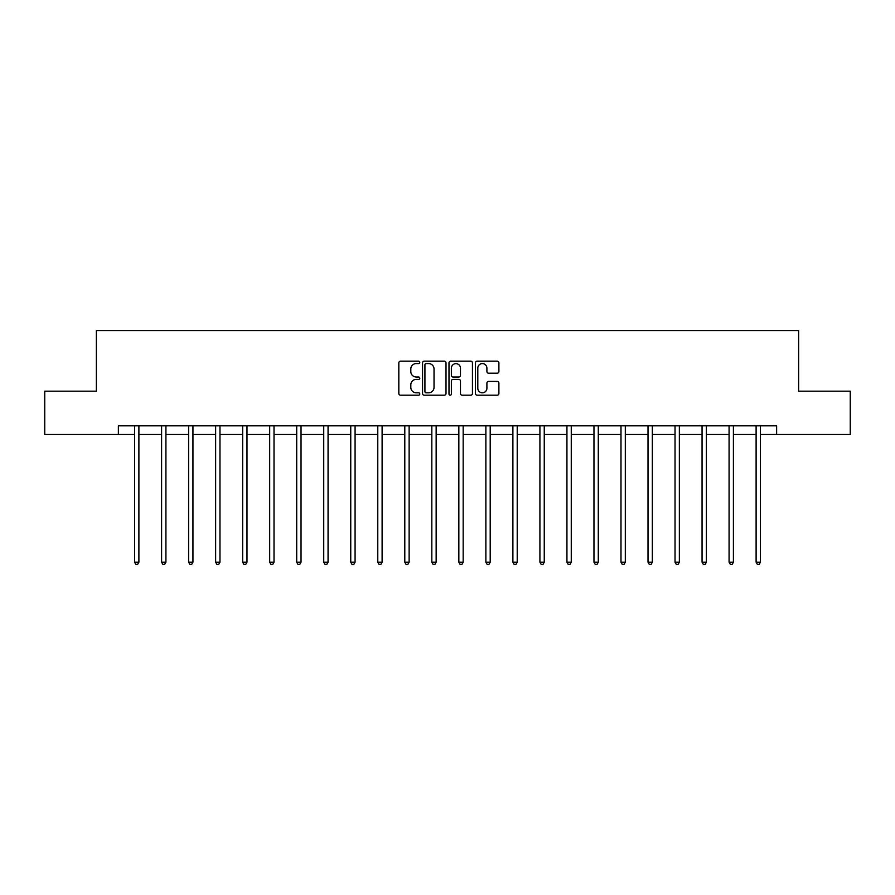 <?xml version="1.0" encoding="UTF-8"?>
<svg xmlns="http://www.w3.org/2000/svg" width="895" height="895" viewBox="0 0 895 895"><rect width="100%" height="100%" fill="white"/><g stroke="black" fill="none" stroke-linecap="round" stroke-linejoin="round"><path stroke-width="1.34" d="M419.789 362.374A1.186 1.186 0 0 0 418.591 361.188L400.524 361.188A1.7 1.7 0 0 0 398.823 362.889L398.823 393.498A1.7 1.7 0 0 0 400.524 395.198L418.591 395.198A1.186 1.186 0 0 0 419.789 394.001A1.186 1.186 0 0 0 418.591 392.815L416.253 392.815A5.437 5.437 0 0 1 410.816 387.378L410.816 384.828A5.437 5.437 0 0 1 416.253 379.379L418.591 379.379A1.186 1.186 0 0 0 419.789 378.193A1.186 1.186 0 0 0 418.591 377.008L416.253 377.008A5.437 5.437 0 0 1 410.816 371.559L410.816 369.008A5.437 5.437 0 0 1 416.253 363.571L418.591 363.571A1.186 1.186 0 0 0 419.789 362.374M497.195 373.181A1.7 1.7 0 0 0 498.895 371.481L498.895 362.889A1.7 1.7 0 0 0 497.195 361.188L477.124 361.188A1.7 1.7 0 0 0 475.424 362.889L475.424 393.498A1.7 1.7 0 0 0 477.124 395.198L497.195 395.198A1.7 1.7 0 0 0 498.895 393.498L498.895 383.127A1.7 1.7 0 0 0 497.195 381.427L488.603 381.427A1.7 1.7 0 0 0 486.902 383.127L486.902 388.262A4.553 4.553 0 0 1 482.36 392.815A4.553 4.553 0 0 1 477.807 388.262L477.807 368.113A4.553 4.553 0 0 1 482.36 363.571A4.553 4.553 0 0 1 486.902 368.113L486.902 371.481A1.7 1.7 0 0 0 488.603 373.181L497.195 373.181M118.375 434.489L44.75 434.489L44.75 391.182L96.369 391.182L96.369 330.557L798.631 330.557L798.631 391.182L850.25 391.182L850.25 434.489L776.625 434.489L776.625 425.83L118.375 425.83L118.375 434.489L134.563 434.489M446.012 362.889A1.7 1.7 0 0 0 444.312 361.188L424.252 361.188A1.7 1.7 0 0 0 422.552 362.889L422.552 393.498A1.7 1.7 0 0 0 424.252 395.198L444.312 395.198A1.7 1.7 0 0 0 446.012 393.498L446.012 362.889M450.688 361.188L470.748 361.188A1.7 1.7 0 0 1 472.448 362.889L472.448 393.498A1.7 1.7 0 0 1 470.748 395.198L462.167 395.198A1.7 1.7 0 0 1 460.466 393.498L460.466 381.08A1.7 1.7 0 0 0 458.766 379.379L453.071 379.379A1.7 1.7 0 0 0 451.371 381.08L451.371 394.001A1.186 1.186 0 0 1 450.174 395.198A1.186 1.186 0 0 1 448.988 394.001L448.988 362.889A1.7 1.7 0 0 1 450.688 361.188M138.893 434.489L161.592 434.489M165.922 434.489L188.61 434.489M192.94 434.489L215.639 434.489M219.969 434.489L242.657 434.489M246.986 434.489L269.686 434.489M274.015 434.489L296.704 434.489M301.033 434.489L323.733 434.489M328.062 434.489L350.75 434.489M355.08 434.489L377.779 434.489M382.109 434.489L404.797 434.489M409.127 434.489L431.826 434.489M436.156 434.489L458.844 434.489M463.174 434.489L485.873 434.489M490.203 434.489L512.891 434.489M517.22 434.489L539.92 434.489M544.25 434.489L566.938 434.489M571.267 434.489L593.967 434.489M598.296 434.489L620.985 434.489M625.314 434.489L648.014 434.489M652.343 434.489L675.031 434.489M679.361 434.489L702.06 434.489M706.39 434.489L729.078 434.489M733.408 434.489L756.107 434.489M760.437 434.489L776.625 434.489M426.121 363.571A1.186 1.186 0 0 0 424.924 364.757L424.924 391.63A1.186 1.186 0 0 0 426.121 392.815L428.582 392.815A5.437 5.437 0 0 0 434.03 387.378L434.03 369.008A5.437 5.437 0 0 0 428.582 363.571L426.121 363.571M460.466 368.203A4.553 4.553 0 0 0 455.913 363.65A4.553 4.553 0 0 0 451.371 368.203L451.371 375.307A1.7 1.7 0 0 0 453.071 377.008L458.766 377.008A1.7 1.7 0 0 0 460.466 375.307L460.466 368.203M139.128 425.83L139.027 426.087A1.734 1.734 0 0 0 138.893 426.725L138.893 562.194L134.563 562.194L134.563 426.725A1.734 1.734 0 0 0 134.44 426.087L134.339 425.83M138.893 562.194L137.595 564.443L135.872 564.443L134.563 562.194M166.146 425.83L166.045 426.087A1.734 1.734 0 0 0 165.922 426.725L165.922 562.194L161.592 562.194L161.592 426.725A1.734 1.734 0 0 0 161.469 426.087L161.368 425.83M165.922 562.194L164.624 564.443L162.89 564.443L161.592 562.194M193.175 425.83L193.074 426.087A1.734 1.734 0 0 0 192.94 426.725L192.94 562.194L188.61 562.194L188.61 426.725A1.734 1.734 0 0 0 188.487 426.087L188.386 425.83M192.94 562.194L191.642 564.443L189.908 564.443L188.61 562.194M220.192 425.83L220.092 426.087A1.734 1.734 0 0 0 219.969 426.725L219.969 562.194L215.639 562.194L215.639 426.725A1.734 1.734 0 0 0 215.516 426.087L215.415 425.83M219.969 562.194L218.671 564.443L216.937 564.443L215.639 562.194M247.221 425.83L247.121 426.087A1.734 1.734 0 0 0 246.986 426.725L246.986 562.194L242.657 562.194L242.657 426.725A1.734 1.734 0 0 0 242.534 426.087L242.433 425.83M246.986 562.194L245.689 564.443L243.955 564.443L242.657 562.194M274.239 425.83L274.138 426.087A1.734 1.734 0 0 0 274.015 426.725L274.015 562.194L269.686 562.194L269.686 426.725A1.734 1.734 0 0 0 269.563 426.087L269.451 425.83M274.015 562.194L272.718 564.443L270.984 564.443L269.686 562.194M301.268 425.83L301.167 426.087A1.734 1.734 0 0 0 301.033 426.725L301.033 562.194L296.704 562.194L296.704 426.725A1.734 1.734 0 0 0 296.581 426.087L296.48 425.83M301.033 562.194L299.736 564.443L298.001 564.443L296.704 562.194M328.286 425.83L328.185 426.087A1.734 1.734 0 0 0 328.062 426.725L328.062 562.194L323.733 562.194L323.733 426.725A1.734 1.734 0 0 0 323.61 426.087L323.498 425.83M328.062 562.194L326.764 564.443L325.03 564.443L323.733 562.194M355.315 425.83L355.214 426.087A1.734 1.734 0 0 0 355.08 426.725L355.08 562.194L350.75 562.194L350.75 426.725A1.734 1.734 0 0 0 350.627 426.087L350.527 425.83M355.08 562.194L353.782 564.443L352.048 564.443L350.75 562.194M382.333 425.83L382.232 426.087A1.734 1.734 0 0 0 382.109 426.725L382.109 562.194L377.779 562.194L377.779 426.725A1.734 1.734 0 0 0 377.656 426.087L377.545 425.83M382.109 562.194L380.811 564.443L379.077 564.443L377.779 562.194M409.362 425.83L409.261 426.087A1.734 1.734 0 0 0 409.127 426.725L409.127 562.194L404.797 562.194L404.797 426.725A1.734 1.734 0 0 0 404.674 426.087L404.574 425.83M409.127 562.194L407.829 564.443L406.095 564.443L404.797 562.194M436.38 425.83L436.279 426.087A1.734 1.734 0 0 0 436.156 426.725L436.156 562.194L431.826 562.194L431.826 426.725A1.734 1.734 0 0 0 431.703 426.087L431.591 425.83M436.156 562.194L434.858 564.443L433.124 564.443L431.826 562.194M463.409 425.83L463.297 426.087A1.734 1.734 0 0 0 463.174 426.725L463.174 562.194L458.844 562.194L458.844 426.725A1.734 1.734 0 0 0 458.721 426.087L458.62 425.83M463.174 562.194L461.876 564.443L460.142 564.443L458.844 562.194M490.426 425.83L490.326 426.087A1.734 1.734 0 0 0 490.203 426.725L490.203 562.194L485.873 562.194L485.873 426.725A1.734 1.734 0 0 0 485.739 426.087L485.638 425.83M490.203 562.194L488.905 564.443L487.171 564.443L485.873 562.194M517.455 425.83L517.344 426.087A1.734 1.734 0 0 0 517.22 426.725L517.22 562.194L512.891 562.194L512.891 426.725A1.734 1.734 0 0 0 512.768 426.087L512.667 425.83M517.22 562.194L515.923 564.443L514.189 564.443L512.891 562.194M544.473 425.83L544.373 426.087A1.734 1.734 0 0 0 544.25 426.725L544.25 562.194L539.92 562.194L539.92 426.725A1.734 1.734 0 0 0 539.786 426.087L539.685 425.83M544.25 562.194L542.952 564.443L541.218 564.443L539.92 562.194M571.502 425.83L571.39 426.087A1.734 1.734 0 0 0 571.267 426.725L571.267 562.194L566.938 562.194L566.938 426.725A1.734 1.734 0 0 0 566.815 426.087L566.714 425.83M571.267 562.194L569.97 564.443L568.236 564.443L566.938 562.194M598.52 425.83L598.419 426.087A1.734 1.734 0 0 0 598.296 426.725L598.296 562.194L593.967 562.194L593.967 426.725A1.734 1.734 0 0 0 593.832 426.087L593.732 425.83M598.296 562.194L596.999 564.443L595.264 564.443L593.967 562.194M625.549 425.83L625.437 426.087A1.734 1.734 0 0 0 625.314 426.725L625.314 562.194L620.985 562.194L620.985 426.725A1.734 1.734 0 0 0 620.861 426.087L620.761 425.83M625.314 562.194L624.016 564.443L622.282 564.443L620.985 562.194M652.567 425.83L652.466 426.087A1.734 1.734 0 0 0 652.343 426.725L652.343 562.194L648.014 562.194L648.014 426.725A1.734 1.734 0 0 0 647.879 426.087L647.779 425.83M652.343 562.194L651.045 564.443L649.311 564.443L648.014 562.194M679.585 425.83L679.484 426.087A1.734 1.734 0 0 0 679.361 426.725L679.361 562.194L675.031 562.194L675.031 426.725A1.734 1.734 0 0 0 674.908 426.087L674.808 425.83M679.361 562.194L678.063 564.443L676.329 564.443L675.031 562.194M706.614 425.83L706.513 426.087A1.734 1.734 0 0 0 706.39 426.725L706.39 562.194L702.06 562.194L702.06 426.725A1.734 1.734 0 0 0 701.926 426.087L701.825 425.83M706.39 562.194L705.092 564.443L703.358 564.443L702.06 562.194M733.631 425.83L733.531 426.087A1.734 1.734 0 0 0 733.408 426.725L733.408 562.194L729.078 562.194L729.078 426.725A1.734 1.734 0 0 0 728.955 426.087L728.854 425.83M733.408 562.194L732.11 564.443L730.376 564.443L729.078 562.194M760.66 425.83L760.56 426.087A1.734 1.734 0 0 0 760.437 426.725L760.437 562.194L756.107 562.194L756.107 426.725A1.734 1.734 0 0 0 755.973 426.087L755.872 425.83M760.437 562.194L759.128 564.443L757.405 564.443L756.107 562.194"/></g></svg>
